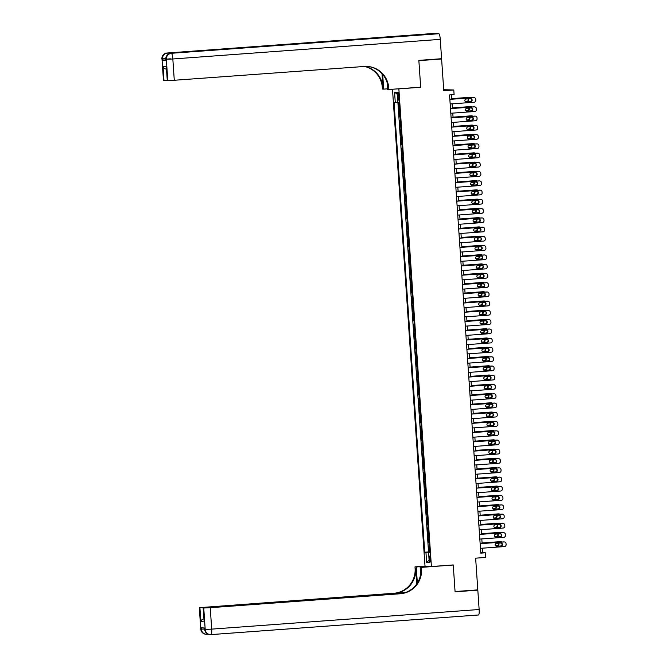 <?xml version="1.0" encoding="UTF-8"?>
<svg xmlns="http://www.w3.org/2000/svg" width="668" height="668" viewBox="0 0 668 668"><rect width="100%" height="100%" fill="white"/><g stroke="black" fill="none" stroke-linecap="round" stroke-linejoin="round"><path stroke-width="1" d="M430.476 559.099A2.973 0.551 -94.2 0 0 429.708 556.093A2.973 0.551 -94.2 0 0 429.365 559.016A2.973 0.551 -94.2 0 0 430.142 562.013A2.973 0.551 -94.2 0 0 430.476 559.099M392.492 89.245L424.998 566.046L431.411 566.539L398.854 88.869L398.228 88.827M443.711 89.737L453.781 89.963L454.098 94.589L449.547 94.923L480.785 553.146L485.335 552.812L482.73 552.611L482.43 548.186M431.411 566.539L453.246 564.936L455.058 591.547L477.804 589.877L475.641 558.172L485.644 557.438L485.335 552.812M439.744 58.842L441.606 58.984L443.769 90.698L453.781 89.963M420.063 87.224L420.681 87.274L418.869 60.654L441.606 58.984M398.495 102.663L398.838 107.64L399.456 107.598M399.714 111.389L399.088 111.339L399.472 116.9L400.082 116.85M400.341 120.649L399.723 120.599L400.099 126.152L400.716 126.11M400.975 129.901L400.349 129.859L400.733 135.412L401.351 135.362M401.61 139.161L400.984 139.111L401.359 144.664L401.977 144.622M402.236 148.421L401.618 148.371L401.994 153.924L402.612 153.882M402.871 157.673L402.245 157.631L402.62 163.184L403.238 163.134M403.497 166.933L402.879 166.883L403.255 172.436L403.873 172.394M404.132 176.185L403.505 176.143L403.889 181.696L404.507 181.654M404.758 185.445L404.14 185.395L404.516 190.956L405.134 190.906M405.392 194.705L404.766 194.655L405.15 200.208L405.768 200.166M406.027 203.957L405.401 203.915L405.777 209.468L406.394 209.418M406.653 213.217L406.035 213.167L406.411 218.72L407.029 218.678M407.288 222.477L406.662 222.427L407.046 227.98L407.655 227.938M407.914 231.729L407.296 231.687L407.672 237.24L408.29 237.19M408.549 240.989L407.923 240.939L408.307 246.492L408.925 246.45M409.183 250.241L408.557 250.199L408.933 255.752L409.551 255.71M409.81 259.501L409.183 259.451L409.567 265.012L410.185 264.962M410.444 268.761L409.818 268.711L410.194 274.264L410.812 274.222M411.07 278.013L410.453 277.971L410.828 283.524L411.446 283.474M411.705 287.273L411.079 287.223L411.463 292.776L412.072 292.734M412.331 296.534L411.713 296.483L412.089 302.036L412.707 301.994M412.966 305.785L412.34 305.744L412.724 311.296L413.342 311.246M413.601 315.046L412.974 314.995L413.35 320.548L413.968 320.506M414.227 324.297L413.609 324.256L413.985 329.808L414.603 329.767M414.861 333.557L414.235 333.507L414.611 339.068L415.229 339.018M415.488 342.818L414.87 342.767L415.245 348.32L415.863 348.279M416.122 352.069L415.496 352.028L415.88 357.58L416.498 357.53M416.748 361.33L416.131 361.279L416.506 366.832L417.124 366.79M417.383 370.59L416.757 370.54L417.141 376.092L417.759 376.051M418.018 379.841L417.391 379.8L417.767 385.352L418.385 385.302M418.644 389.102L418.026 389.052L418.402 394.604L419.02 394.563M419.279 398.353L418.652 398.312L419.036 403.864L419.646 403.823M419.905 407.614L419.287 407.563L419.663 413.125L420.281 413.075M420.539 416.874L419.913 416.824L420.297 422.376L420.915 422.335M421.174 426.126L420.548 426.084L420.923 431.637L421.541 431.586M421.8 435.386L421.174 435.336L421.558 440.888L422.176 440.847M422.435 444.646L421.809 444.596L422.184 450.149L422.802 450.107M423.061 453.898L422.443 453.856L422.819 459.409L423.437 459.359M423.696 463.158L423.069 463.108L423.454 468.66L424.063 468.619M424.322 472.41L423.704 472.368L424.08 477.921L424.698 477.879M424.957 481.67L424.33 481.62L424.714 487.181L425.332 487.131M425.591 490.93L424.965 490.88L425.341 496.433L425.959 496.391M426.217 500.182L425.599 500.14L425.975 505.693L426.593 505.643M426.852 509.442L426.226 509.392L426.601 514.945L427.219 514.903M427.478 518.702L426.86 518.652L427.236 524.205L427.854 524.163M428.113 527.954L427.487 527.912L427.871 533.465L428.48 533.415M428.739 537.214L428.121 537.164L428.497 542.717L429.115 542.675M397.761 95.14L397.903 97.177A2.881 0.534 -94.2 0 0 398.646 100.091A2.881 0.534 -94.2 0 0 398.971 97.261L398.838 95.223A2.881 0.534 -94.2 0 0 398.086 92.318A2.881 0.534 -94.2 0 0 397.761 95.14L398.821 95.065M429.775 552.378L428.58 552.503L429.791 552.595L399.122 102.705L397.911 102.613L428.547 551.935L429.749 551.935M428.58 552.503L429.274 562.69L426.635 562.489L425.942 552.302L424.731 552.211L394.062 102.321L395.272 102.413L394.579 92.234L397.209 92.434L397.911 102.613M399.464 107.69L398.838 107.64M429.374 546.474L428.747 546.424L429.132 551.977M429.123 542.767L428.497 542.717M428.489 533.507L427.871 533.465M427.862 524.255L427.236 524.205M427.228 514.995L426.601 514.945M426.601 505.743L425.975 505.693M425.967 496.483L425.341 496.433M425.332 487.222L424.714 487.181M424.706 477.971L424.08 477.921M424.071 468.711L423.454 468.66M423.445 459.45L422.819 459.409M422.811 450.199L422.184 450.149M422.176 440.938L421.558 440.888M421.55 431.687L420.923 431.637M420.915 422.426L420.297 422.376M420.289 413.166L419.663 413.125M419.654 403.915L419.036 403.864M419.028 394.654L418.402 394.604M418.393 385.394L417.767 385.352M417.759 376.142L417.141 376.092M417.133 366.882L416.506 366.832M416.498 357.63L415.88 357.58M415.872 348.37L415.245 348.32M415.237 339.11L414.611 339.068M414.611 329.858L413.985 329.808M413.976 320.598L413.35 320.548M413.342 311.338L412.724 311.296M412.715 302.086L412.089 302.036M412.081 292.826L411.463 292.776M411.455 283.574L410.828 283.524M410.82 274.314L410.194 274.264M410.185 265.054L409.567 265.012M409.559 255.802L408.933 255.752M408.925 246.542L408.307 246.492M408.298 237.282L407.672 237.24M407.664 228.03L407.046 227.98M407.037 218.77L406.411 218.72M406.403 209.518L405.777 209.468M405.768 200.258L405.15 200.208M405.142 190.998L404.516 190.956M404.507 181.746L403.889 181.696M403.881 172.486L403.255 172.436M403.247 163.226L402.62 163.184M402.62 153.974L401.994 153.924M401.986 144.714L401.359 144.664M401.351 135.454L400.733 135.412M400.725 126.202L400.099 126.152M400.09 116.942L399.472 116.9M420.681 87.274L398.854 88.869M482.112 543.493L481.795 538.926M481.478 534.233L481.169 529.674M480.843 524.981L480.534 520.414M480.217 515.721L479.908 511.154M479.582 506.461L479.273 501.902M478.956 497.209L478.639 492.642M478.321 487.949L478.012 483.381M477.695 478.689L477.378 474.13M477.061 469.437L476.752 464.87M476.426 460.177L476.117 455.618M475.8 450.925L475.491 446.358M475.165 441.665L474.856 437.097M474.539 432.405L474.222 427.846M473.904 423.153L473.595 418.585M473.278 413.893L472.961 409.325M472.643 404.633L472.334 400.074M472.009 395.381L471.7 390.813M471.383 386.121L471.074 381.562M470.748 376.869L470.439 372.301M470.122 367.609L469.804 363.041M469.487 358.349L469.178 353.789M468.852 349.097L468.544 344.529M468.226 339.837L467.917 335.269M467.592 330.576L467.283 326.017M466.965 321.325L466.648 316.757M466.331 312.065L466.022 307.505M465.705 302.813L465.387 298.245M465.07 293.553L464.761 288.985M464.435 284.292L464.126 279.733M463.809 275.041L463.5 270.473M463.175 265.781L462.866 261.213M462.548 256.52L462.231 251.961M461.914 247.269L461.605 242.701M461.287 238.008L460.97 233.449M460.653 228.757L460.344 224.189M460.018 219.496L459.709 214.929M459.392 210.236L459.083 205.677M458.757 200.984L458.448 196.417M458.131 191.724L457.814 187.157M457.496 182.464L457.188 177.905M456.862 173.212L456.553 168.645M456.236 163.952L455.927 159.393M455.601 154.7L455.292 150.133M454.975 145.44L454.657 140.873M454.34 136.18L454.031 131.621M453.714 126.928L453.397 122.361M453.079 117.668L452.77 113.101M452.445 108.408L452.136 103.849M451.818 99.156L451.518 94.781M480.76 552.762L482.73 552.611M397.886 102.287L395.272 102.413M428.547 551.935L424.731 552.211M425.942 552.302L429.758 552.119M397.343 94.338L394.579 92.234M426.635 562.489L429.098 560.126M449.848 99.365L473.804 97.603A1.854 1.82 94.4 0 1 475.75 99.323L475.808 100.25A1.854 1.82 94.4 0 1 474.113 102.237L450.165 103.991M474.071 97.603L473.637 97.57A1.854 1.82 -85.6 0 0 473.37 97.57L449.848 99.298M470.581 98.68A1.486 1.461 -85.6 0 1 472.142 100.167A1.486 1.461 -85.6 0 1 470.781 101.645L466.423 101.962A1.486 1.461 -85.6 0 1 464.861 100.476A1.486 1.461 -85.6 0 1 466.214 98.998L470.581 98.68A1.486 1.461 -85.6 0 1 470.355 101.611L465.988 101.928M451.785 98.705L469.896 97.311A1.854 1.82 -85.6 0 1 470.163 97.311L470.598 97.344A1.854 1.82 94.4 0 0 470.33 97.344M451.785 98.639L469.896 97.311M465.22 101.469L466.882 101.344A1.486 1.461 94.4 0 0 467.876 98.881M465.279 101.528L467.316 101.377A1.486 1.461 94.4 0 0 468.251 98.847M471.558 97.703A1.854 1.82 94.4 0 0 470.598 97.344M165.873 60.279L162.524 60.396L165.99 60.663L165.798 59.252L165.99 60.663M418.853 60.379L420.673 87.182L388.834 89.512L388.734 87.942A23.205 22.796 94.4 0 0 364.411 66.466L167.793 80.736L166.332 59.302L165.898 59.277A5.569 5.469 94.4 0 1 170.975 53.315L438.851 33.734A5.569 1.035 85.8 0 1 440.27 39.362L441.59 58.709L418.853 60.379M382.68 74.415A10.446 1.937 -94.2 0 0 382.689 74.632L383.683 89.12L382.422 89.028L382.313 87.45A23.205 22.796 94.4 0 0 364.528 66.458M388.834 89.512L387.582 89.42L387.114 82.54M381.996 73.647L382.939 87.5A23.205 22.796 94.4 0 0 364.837 66.441M166.841 69.205C164.704 68.954 163.435 68.069 163.025 66.558L166.332 66.808L167.284 80.694L167.793 80.736M167.284 80.694L166.332 66.808M434.459 33.408A5.569 1.035 85.8 0 1 434.492 33.4A5.569 1.035 85.8 0 1 434.517 33.4L438.851 33.734M383.783 37.709A5.569 1.035 85.8 0 1 383.808 37.7A5.569 1.035 85.8 0 1 383.841 37.7L380.368 37.441A5.569 1.035 85.8 0 1 380.81 37.917M387.54 88.836L383.683 89.12M167.159 80.335L163.969 80.444L163.025 66.558M162.524 60.396L161.998 58.976L163.46 80.402L163.969 80.444M163.46 80.402L161.998 58.976A5.569 5.469 94.4 0 1 167.075 53.023L380.368 37.441M388.734 87.942L388.108 87.892A23.205 22.796 94.4 0 0 367.442 66.449M204.575 628.02L204.767 629.415A5.569 5.469 94.4 0 0 209.802 634.567L210.236 634.6A5.569 5.569 0 0 0 211.063 634.6A5.569 1.035 -94.2 0 0 211.063 634.6A5.569 5.469 -85.6 0 1 205.201 629.448L203.74 608.014L210.236 607.696L211.698 629.122L205.201 629.448L204.675 628.029L201.202 627.761L201.302 629.147L200.767 629.097L199.306 607.663L200.868 629.114A5.569 5.469 94.4 0 0 205.903 634.266A5.569 5.569 0 0 1 200.767 629.097M479.14 609.508A5.569 1.035 85.8 0 1 478.505 614.977L211.063 634.6A5.569 1.035 -94.2 0 0 211.698 629.122L479.14 609.508L477.82 590.153L455.083 591.823L453.255 565.028L452.628 564.978M426.877 566.188L416.256 566.973L417.241 581.461A10.446 1.937 -94.2 0 0 417.366 582.989M416.256 566.973L414.995 566.873L415.104 568.451A23.205 22.796 -85.6 0 1 393.945 593.259L199.306 607.663M416.782 583.89L415.73 568.493A23.205 22.796 -85.6 0 1 394.563 593.309L405.493 592.508M453.255 565.028L421.416 567.366L421.525 568.936A23.205 22.796 -85.6 0 1 400.357 593.743L210.236 607.696M421.416 567.366L420.155 567.266L420.64 574.33M403.322 593.142L203.13 607.955L204.174 621.866L200.859 621.607L199.916 607.721L199.406 607.688M199.916 607.721L206.429 607.588M404.29 592.883L206.412 607.404M478.505 614.977A5.569 1.035 85.8 0 1 478.48 614.977L211.096 634.592M477.82 590.153L475.958 590.011M430.776 566.489L420.155 567.266M425.625 566.097L414.995 566.873M203.13 607.955L204.174 621.866M203.74 608.014L203.231 607.98M421.525 568.936L420.898 568.885A23.205 22.796 -85.6 0 1 399.731 593.702L400.357 593.743M200.859 621.607C201.068 620.163 202.22 619.194 204.299 618.702M450.482 108.617L474.43 106.863A1.854 1.82 94.4 0 1 476.376 108.583L476.443 109.51A1.854 1.82 94.4 0 1 474.748 111.489L450.791 113.251M474.697 106.863L474.263 106.83A1.854 1.82 -85.6 0 0 473.996 106.83L450.474 108.558M471.216 107.94A1.486 1.461 -85.6 0 1 472.777 109.418A1.486 1.461 -85.6 0 1 471.416 110.896L467.049 111.222A1.486 1.461 -85.6 0 1 465.487 109.736A1.486 1.461 -85.6 0 1 466.849 108.258L471.216 107.94M471.207 107.94A1.486 1.461 -85.6 0 1 470.982 110.863L467.049 111.222M451.109 117.877L475.065 116.123A1.854 1.82 94.4 0 1 477.01 117.835L477.069 118.762A1.854 1.82 94.4 0 1 475.382 120.749L451.426 122.503M475.332 116.123L474.898 116.09A1.854 1.82 -85.6 0 0 474.631 116.09L451.109 117.81M471.842 117.192A1.486 1.461 -85.6 0 1 473.403 118.679A1.486 1.461 -85.6 0 1 472.051 120.156L467.683 120.474A1.486 1.461 -85.6 0 1 466.122 118.996A1.486 1.461 -85.6 0 1 467.483 117.518L471.842 117.192A1.486 1.461 -85.6 0 1 471.616 120.123L467.683 120.474M451.743 127.137L475.691 125.375A1.854 1.82 94.4 0 1 477.637 127.095L477.704 128.022A1.854 1.82 94.4 0 1 476.008 130.009L452.061 131.763M475.958 125.375L475.532 125.342A1.854 1.82 -85.6 0 0 475.265 125.342L451.735 127.07M472.476 126.452A1.486 1.461 -85.6 0 1 474.038 127.93A1.486 1.461 -85.6 0 1 472.677 129.417L468.31 129.734A1.486 1.461 -85.6 0 1 466.748 128.248A1.486 1.461 -85.6 0 1 468.109 126.77L472.476 126.452A1.486 1.461 -85.6 0 1 472.243 129.383L468.31 129.734M452.37 136.389L476.326 134.635A1.854 1.82 94.4 0 1 478.271 136.356L478.338 137.274A1.854 1.82 94.4 0 1 476.643 139.261L452.687 141.023M476.593 134.635L476.159 134.602A1.854 1.82 -85.6 0 0 475.892 134.602L452.37 136.33M473.111 135.704A1.486 1.461 -85.6 0 1 474.664 137.191A1.486 1.461 -85.6 0 1 473.311 138.668L468.944 138.994A1.486 1.461 -85.6 0 1 467.383 137.508A1.486 1.461 -85.6 0 1 468.744 136.03L473.111 135.704A1.486 1.461 -85.6 0 1 472.877 138.635L468.944 138.994M452.42 107.957L470.531 106.563A1.854 1.82 -85.6 0 1 470.798 106.563L471.232 106.596A1.854 1.82 94.4 0 0 470.965 106.596M452.411 107.899L470.531 106.563M465.855 110.721L467.516 110.604A1.486 1.461 94.4 0 0 468.51 108.132M465.913 110.788L467.951 110.637A1.486 1.461 94.4 0 0 468.886 108.107M472.184 106.963A1.854 1.82 94.4 0 0 471.232 106.596M453.046 117.217L471.165 115.823A1.854 1.82 -85.6 0 1 471.433 115.823L471.858 115.856A1.854 1.82 94.4 0 0 471.591 115.856M453.046 117.151L471.165 115.823M466.489 119.981L468.143 119.856A1.486 1.461 94.4 0 0 469.136 117.393M466.54 120.04L468.577 119.889A1.486 1.461 94.4 0 0 469.52 117.368M472.819 116.224A1.854 1.82 94.4 0 0 471.858 115.856M453.681 126.477L471.792 125.083A1.854 1.82 -85.6 0 1 472.059 125.083L472.493 125.116A1.854 1.82 94.4 0 0 472.226 125.116M453.672 126.411L471.792 125.083M467.116 129.241L468.777 129.116A1.486 1.461 94.4 0 0 469.771 126.653M467.174 129.3L469.212 129.149A1.486 1.461 94.4 0 0 470.147 126.619M473.445 125.475A1.854 1.82 94.4 0 0 472.493 125.116M454.307 135.729L472.426 134.335A1.854 1.82 -85.6 0 1 472.693 134.335L473.128 134.368A1.854 1.82 94.4 0 0 472.86 134.368M454.307 135.662L472.426 134.335M467.75 138.493L469.404 138.376A1.486 1.461 94.4 0 0 470.397 135.905M467.8 138.552L469.838 138.41A1.486 1.461 94.4 0 0 470.781 135.88M474.08 134.736A1.854 1.82 94.4 0 0 473.128 134.368M453.004 145.649L476.96 143.887A1.854 1.82 94.4 0 1 478.906 145.607L478.964 146.534A1.854 1.82 94.4 0 1 477.269 148.521L453.321 150.275M477.228 143.896L476.793 143.862A1.854 1.82 -85.6 0 0 476.526 143.862L452.996 145.582M473.737 144.964A1.486 1.461 -85.6 0 1 475.299 146.451A1.486 1.461 -85.6 0 1 473.938 147.929L469.571 148.246A1.486 1.461 -85.6 0 1 468.017 146.768A1.486 1.461 -85.6 0 1 469.37 145.282L473.737 144.964A1.486 1.461 -85.6 0 1 473.503 147.895L469.571 148.246M454.941 144.989L473.053 143.595A1.854 1.82 -85.6 0 1 473.32 143.595L473.754 143.628A1.854 1.82 94.4 0 0 473.487 143.628M454.941 144.923L473.053 143.595M468.377 147.753L470.038 147.628A1.486 1.461 94.4 0 0 471.032 145.165M468.435 147.812L470.472 147.661A1.486 1.461 94.4 0 0 471.408 145.131M474.706 143.987A1.854 1.82 94.4 0 0 473.754 143.628M453.639 154.909L477.587 153.147A1.854 1.82 94.4 0 1 479.532 154.867L479.599 155.794A1.854 1.82 94.4 0 1 477.904 157.773L453.948 159.535M477.854 153.147L477.42 153.114A1.854 1.82 -85.6 0 0 477.152 153.114L453.63 154.842M474.372 154.224A1.486 1.461 -85.6 0 1 475.933 155.702A1.486 1.461 -85.6 0 1 474.572 157.18L470.205 157.506A1.486 1.461 -85.6 0 1 468.644 156.02A1.486 1.461 -85.6 0 1 470.005 154.542L474.372 154.224A1.486 1.461 -85.6 0 1 474.138 157.147L470.205 157.506M455.576 154.241L473.687 152.855A1.854 1.82 -85.6 0 1 473.954 152.855L474.389 152.888A1.854 1.82 94.4 0 0 474.121 152.88M455.568 154.183L473.687 152.855M469.011 157.005L470.673 156.888A1.486 1.461 94.4 0 0 471.666 154.417M469.07 157.072L471.107 156.922A1.486 1.461 94.4 0 0 472.042 154.392M475.34 153.248A1.854 1.82 94.4 0 0 474.389 152.888M454.265 164.161L478.221 162.407A1.854 1.82 94.4 0 1 480.167 164.119L480.225 165.046A1.854 1.82 94.4 0 1 478.538 167.033L454.582 168.795M478.488 162.407L478.054 162.374A1.854 1.82 -85.6 0 0 477.787 162.374L454.265 164.094M474.998 163.476A1.486 1.461 -85.6 0 1 476.56 164.963A1.486 1.461 -85.6 0 1 475.207 166.441L470.84 166.758A1.486 1.461 -85.6 0 1 469.278 165.28A1.486 1.461 -85.6 0 1 470.631 163.802L474.998 163.476A1.486 1.461 -85.6 0 1 474.773 166.407L470.406 166.724M456.202 163.501L474.313 162.107A1.854 1.82 -85.6 0 1 474.581 162.107L475.015 162.14A1.854 1.82 94.4 0 0 474.748 162.14M456.202 163.435L474.313 162.107M469.646 166.265L471.299 166.14A1.486 1.461 94.4 0 0 472.293 163.677M469.696 166.324L471.733 166.173A1.486 1.461 94.4 0 0 472.668 163.652M475.975 162.508A1.854 1.82 94.4 0 0 475.015 162.14M454.9 173.421L478.847 171.659A1.854 1.82 94.4 0 1 480.793 173.379L480.86 174.306A1.854 1.82 94.4 0 1 479.165 176.294L455.209 178.047M479.115 171.659L478.68 171.626A1.854 1.82 -85.6 0 0 478.413 171.626L454.891 173.354M475.633 172.736A1.486 1.461 -85.6 0 1 477.194 174.223A1.486 1.461 -85.6 0 1 475.833 175.701L471.466 176.018A1.486 1.461 -85.6 0 1 469.905 174.532A1.486 1.461 -85.6 0 1 471.266 173.054L475.633 172.736A1.486 1.461 -85.6 0 1 475.399 175.667L471.466 176.018M456.837 172.761L474.948 171.367A1.854 1.82 -85.6 0 1 475.215 171.367L475.649 171.4A1.854 1.82 94.4 0 0 475.382 171.4M456.829 172.695L474.948 171.367M470.272 175.525L471.934 175.4A1.486 1.461 94.4 0 0 472.927 172.937M470.33 175.584L472.368 175.433A1.486 1.461 94.4 0 0 473.303 172.903M476.601 171.759A1.854 1.82 94.4 0 0 475.649 171.4M455.526 182.673L479.482 180.919A1.854 1.82 94.4 0 1 481.428 182.64L481.486 183.566A1.854 1.82 94.4 0 1 479.799 185.545L455.843 187.307M479.749 180.919L479.315 180.886A1.854 1.82 -85.6 0 0 479.048 180.886L455.526 182.614M476.267 181.997A1.486 1.461 -85.6 0 1 477.82 183.475A1.486 1.461 -85.6 0 1 476.468 184.952L472.101 185.278A1.486 1.461 -85.6 0 1 470.539 183.792A1.486 1.461 -85.6 0 1 471.9 182.314L476.267 181.997M476.259 181.997A1.486 1.461 -85.6 0 1 476.034 184.919L471.666 185.245M457.463 182.013L475.583 180.619A1.854 1.82 -85.6 0 1 475.85 180.619L476.284 180.652A1.854 1.82 94.4 0 0 476.017 180.652M457.463 181.955L475.583 180.619M470.907 184.777L472.56 184.66A1.486 1.461 94.4 0 0 473.554 182.189M470.957 184.844L472.994 184.694A1.486 1.461 94.4 0 0 473.938 182.164M477.236 181.02A1.854 1.82 94.4 0 0 476.284 180.652M456.16 191.933L480.108 190.18A1.854 1.82 94.4 0 1 482.054 191.891L482.121 192.818A1.854 1.82 94.4 0 1 480.426 194.805L456.478 196.559M480.375 190.18L479.95 190.146A1.854 1.82 -85.6 0 0 479.682 190.146L456.152 191.866M476.894 191.248A1.486 1.461 -85.6 0 1 478.455 192.735A1.486 1.461 -85.6 0 1 477.094 194.213L472.727 194.53A1.486 1.461 -85.6 0 1 471.174 193.052A1.486 1.461 -85.6 0 1 472.526 191.574L476.894 191.248A1.486 1.461 -85.6 0 1 476.66 194.179L472.727 194.53M458.098 191.273L476.209 189.879A1.854 1.82 -85.6 0 1 476.476 189.879L476.91 189.912A1.854 1.82 94.4 0 0 476.643 189.912M458.089 191.207L476.209 189.879M471.533 194.037L473.195 193.912A1.486 1.461 94.4 0 0 474.188 191.449M471.591 194.096L473.629 193.945A1.486 1.461 94.4 0 0 474.564 191.424M477.862 190.28A1.854 1.82 94.4 0 0 476.91 189.912M456.787 201.193L480.743 199.431A1.854 1.82 94.4 0 1 482.688 201.151L482.755 202.078A1.854 1.82 94.4 0 1 481.06 204.066L457.104 205.819M481.01 199.431L480.576 199.398A1.854 1.82 -85.6 0 0 480.309 199.398L456.787 201.126M477.528 200.509A1.486 1.461 -85.6 0 1 479.081 201.987A1.486 1.461 -85.6 0 1 477.729 203.473L473.361 203.79A1.486 1.461 -85.6 0 1 471.8 202.304A1.486 1.461 -85.6 0 1 473.161 200.826L477.528 200.509A1.486 1.461 -85.6 0 1 477.294 203.439L473.361 203.79M458.732 200.534L476.843 199.139A1.854 1.82 -85.6 0 1 477.111 199.139L477.545 199.173A1.854 1.82 94.4 0 0 477.278 199.173M458.724 200.467L476.843 199.139M472.167 203.297L473.829 203.172A1.486 1.461 94.4 0 0 474.814 200.709M472.226 203.356L474.255 203.206A1.486 1.461 94.4 0 0 475.199 200.676M478.497 199.532A1.854 1.82 94.4 0 0 477.545 199.173M457.421 210.445L481.377 208.692A1.854 1.82 94.4 0 1 483.323 210.412L483.381 211.33A1.854 1.82 94.4 0 1 481.686 213.317L457.739 215.079M481.645 208.692L481.21 208.658A1.854 1.82 -85.6 0 0 480.943 208.658L457.413 210.387M478.154 209.76A1.486 1.461 -85.6 0 1 479.716 211.247A1.486 1.461 -85.6 0 1 478.355 212.725L473.996 213.05A1.486 1.461 -85.6 0 1 472.435 211.564A1.486 1.461 -85.6 0 1 473.787 210.086L478.154 209.76A1.486 1.461 -85.6 0 1 477.929 212.691L473.996 213.05M459.359 209.785L477.47 208.391A1.854 1.82 -85.6 0 1 477.737 208.391L478.171 208.424A1.854 1.82 94.4 0 0 477.904 208.424M459.359 209.719L477.47 208.391M472.794 212.549L474.455 212.432A1.486 1.461 94.4 0 0 475.449 209.961M472.852 212.608L474.89 212.466A1.486 1.461 94.4 0 0 475.825 209.936M479.131 208.792A1.854 1.82 94.4 0 0 478.171 208.424M458.056 219.705L482.004 217.943A1.854 1.82 94.4 0 1 483.949 219.663L484.016 220.59A1.854 1.82 94.4 0 1 482.321 222.578L458.365 224.331M482.271 217.952L481.837 217.918A1.854 1.82 -85.6 0 0 481.57 217.918L458.048 219.638M478.789 219.02A1.486 1.461 -85.6 0 1 480.35 220.507A1.486 1.461 -85.6 0 1 478.989 221.985L474.622 222.302A1.486 1.461 -85.6 0 1 473.061 220.824A1.486 1.461 -85.6 0 1 474.422 219.338L478.789 219.02A1.486 1.461 -85.6 0 1 478.555 221.951L474.622 222.302M459.993 219.046L478.104 217.651A1.854 1.82 -85.6 0 1 478.371 217.651L478.806 217.684A1.854 1.82 94.4 0 0 478.538 217.684M459.985 218.979L478.104 217.651M473.428 221.809L475.09 221.684A1.486 1.461 94.4 0 0 476.084 219.221M473.487 221.868L475.524 221.718A1.486 1.461 94.4 0 0 476.459 219.196M479.758 218.044A1.854 1.82 94.4 0 0 478.806 217.684M458.682 228.965L482.638 227.204A1.854 1.82 94.4 0 1 484.584 228.924L484.642 229.85A1.854 1.82 94.4 0 1 482.956 231.829L459 233.591M482.906 227.204L482.471 227.17A1.854 1.82 -85.6 0 0 482.204 227.17L458.682 228.899M479.415 228.281A1.486 1.461 -85.6 0 1 480.977 229.759A1.486 1.461 -85.6 0 1 479.624 231.237L475.257 231.562A1.486 1.461 -85.6 0 1 473.695 230.076A1.486 1.461 -85.6 0 1 475.048 228.598L479.415 228.281A1.486 1.461 -85.6 0 1 479.19 231.203L475.257 231.562M460.619 228.297L478.731 226.911A1.854 1.82 -85.6 0 1 478.998 226.911L479.432 226.945A1.854 1.82 94.4 0 0 479.165 226.936M460.619 228.239L478.731 226.911M474.063 231.061L475.716 230.944A1.486 1.461 94.4 0 0 476.71 228.473M474.113 231.128L476.15 230.978A1.486 1.461 94.4 0 0 477.086 228.448M480.392 227.304A1.854 1.82 94.4 0 0 479.432 226.945M459.317 238.217L483.265 236.464A1.854 1.82 94.4 0 1 485.21 238.175L485.277 239.102A1.854 1.82 94.4 0 1 483.582 241.09L459.634 242.851M483.532 236.464L483.098 236.43A1.854 1.82 -85.6 0 0 482.83 236.43L459.308 238.15M480.05 237.532A1.486 1.461 -85.6 0 1 481.611 239.019A1.486 1.461 -85.6 0 1 480.25 240.497L475.883 240.814A1.486 1.461 -85.6 0 1 474.322 239.336A1.486 1.461 -85.6 0 1 475.683 237.858L480.05 237.532A1.486 1.461 -85.6 0 1 479.816 240.463L475.883 240.814M461.254 237.557L479.365 236.163A1.854 1.82 -85.6 0 1 479.632 236.163L480.067 236.196A1.854 1.82 94.4 0 0 479.799 236.196M461.246 237.491L479.365 236.163M474.689 240.321L476.351 240.196A1.486 1.461 94.4 0 0 477.344 237.733M474.748 240.38L476.785 240.229A1.486 1.461 94.4 0 0 477.72 237.708M481.018 236.564A1.854 1.82 94.4 0 0 480.067 236.196M459.943 247.477L483.899 245.715A1.854 1.82 94.4 0 1 485.845 247.436L485.912 248.362A1.854 1.82 94.4 0 1 484.216 250.35L460.26 252.103M484.166 245.715L483.732 245.682A1.854 1.82 -85.6 0 0 483.465 245.682L459.943 247.41M480.684 246.793A1.486 1.461 -85.6 0 1 482.238 248.279A1.486 1.461 -85.6 0 1 480.885 249.757L476.518 250.074A1.486 1.461 -85.6 0 1 474.956 248.588A1.486 1.461 -85.6 0 1 476.317 247.11L480.684 246.793A1.486 1.461 -85.6 0 1 480.451 249.723L476.518 250.074M461.88 246.818L480 245.423A1.854 1.82 -85.6 0 1 480.267 245.423L480.701 245.457A1.854 1.82 94.4 0 0 480.434 245.457M461.88 246.751L480 245.423M475.324 249.581L476.977 249.456A1.486 1.461 94.4 0 0 477.971 246.993M475.374 249.64L477.411 249.49A1.486 1.461 94.4 0 0 478.355 246.96M481.653 245.816A1.854 1.82 94.4 0 0 480.701 245.457M460.578 256.729L484.534 254.976A1.854 1.82 94.4 0 1 486.479 256.696L486.538 257.623A1.854 1.82 94.4 0 1 484.843 259.601L460.895 261.363M484.801 254.976L484.367 254.942A1.854 1.82 -85.6 0 0 484.1 254.942L460.569 256.671M481.311 256.053A1.486 1.461 -85.6 0 1 482.872 257.531A1.486 1.461 -85.6 0 1 481.511 259.009L477.144 259.334A1.486 1.461 -85.6 0 1 475.591 257.848A1.486 1.461 -85.6 0 1 476.944 256.37L481.311 256.053A1.486 1.461 -85.6 0 1 481.077 258.975L476.718 259.301M462.515 256.069L480.626 254.675A1.854 1.82 -85.6 0 1 480.893 254.675L481.327 254.708A1.854 1.82 94.4 0 0 481.06 254.708M462.506 256.011L480.626 254.675M475.95 258.833L477.612 258.716A1.486 1.461 94.4 0 0 478.605 256.245M476.008 258.9L478.046 258.75A1.486 1.461 94.4 0 0 478.981 256.22M482.279 255.076A1.854 1.82 94.4 0 0 481.327 254.708M461.204 265.989L485.16 264.236A1.854 1.82 94.4 0 1 487.106 265.947L487.172 266.874A1.854 1.82 94.4 0 1 485.477 268.862L461.521 270.615M485.427 264.236L484.993 264.202A1.854 1.82 -85.6 0 0 484.726 264.202L461.204 265.922M481.945 265.305A1.486 1.461 -85.6 0 1 483.507 266.791A1.486 1.461 -85.6 0 1 482.146 268.269L477.779 268.586A1.486 1.461 -85.6 0 1 476.217 267.108A1.486 1.461 -85.6 0 1 477.578 265.63L481.945 265.305M481.937 265.305A1.486 1.461 -85.6 0 1 481.711 268.235L477.779 268.586M463.149 265.33L481.261 263.935A1.854 1.82 -85.6 0 1 481.528 263.935L481.962 263.969A1.854 1.82 94.4 0 0 481.695 263.969M463.141 265.263L481.261 263.935M476.585 268.093L478.246 267.968A1.486 1.461 94.4 0 0 479.24 265.505M476.643 268.152L478.68 268.002A1.486 1.461 94.4 0 0 479.616 265.48M482.914 264.336A1.854 1.82 94.4 0 0 481.962 263.969M461.839 275.249L485.795 273.488A1.854 1.82 94.4 0 1 487.74 275.208L487.799 276.135A1.854 1.82 94.4 0 1 486.104 278.122L462.156 279.875M486.062 273.488L485.628 273.454A1.854 1.82 -85.6 0 0 485.36 273.454L461.839 275.183M482.572 274.565A1.486 1.461 -85.6 0 1 484.133 276.043A1.486 1.461 -85.6 0 1 482.772 277.529L478.413 277.846A1.486 1.461 -85.6 0 1 476.852 276.36A1.486 1.461 -85.6 0 1 478.204 274.882L482.572 274.565A1.486 1.461 -85.6 0 1 482.346 277.496L478.413 277.846M463.776 274.59L481.887 273.195A1.854 1.82 -85.6 0 1 482.154 273.195L482.588 273.229A1.854 1.82 94.4 0 0 482.321 273.229M463.776 274.523L481.887 273.195M477.211 277.354L478.873 277.228A1.486 1.461 94.4 0 0 479.866 274.765M477.269 277.412L479.307 277.262A1.486 1.461 94.4 0 0 480.242 274.732M483.548 273.588A1.854 1.82 94.4 0 0 482.588 273.229M462.473 284.501L486.421 282.748A1.854 1.82 94.4 0 1 488.366 284.468L488.433 285.386A1.854 1.82 94.4 0 1 486.738 287.374L462.782 289.135M486.688 282.748L486.254 282.714A1.854 1.82 -85.6 0 0 485.987 282.714L462.465 284.443M483.206 283.816A1.486 1.461 -85.6 0 1 484.768 285.303A1.486 1.461 -85.6 0 1 483.407 286.781L479.04 287.106A1.486 1.461 -85.6 0 1 477.478 285.62A1.486 1.461 -85.6 0 1 478.839 284.142L483.206 283.816A1.486 1.461 -85.6 0 1 482.972 286.747L479.04 287.106M464.41 283.842L482.521 282.447A1.854 1.82 -85.6 0 1 482.789 282.447L483.223 282.481A1.854 1.82 94.4 0 0 482.956 282.481M464.402 283.775L482.521 282.447M477.845 286.605L479.507 286.488A1.486 1.461 94.4 0 0 480.501 284.017M477.904 286.664L479.941 286.522A1.486 1.461 94.4 0 0 480.876 283.992M484.175 282.848A1.854 1.82 94.4 0 0 483.223 282.481M463.099 293.761L487.055 292.008A1.854 1.82 94.4 0 1 489.001 293.72L489.06 294.646A1.854 1.82 94.4 0 1 487.373 296.634L463.417 298.387M487.323 292.008L486.889 291.974A1.854 1.82 -85.6 0 0 486.621 291.974L463.099 293.695M483.832 293.077A1.486 1.461 -85.6 0 1 485.394 294.563A1.486 1.461 -85.6 0 1 484.041 296.041L479.674 296.358A1.486 1.461 -85.6 0 1 478.113 294.88A1.486 1.461 -85.6 0 1 479.474 293.394L483.832 293.077A1.486 1.461 -85.6 0 1 483.607 296.007L479.674 296.358M465.037 293.102L483.156 291.707A1.854 1.82 -85.6 0 1 483.423 291.707L483.849 291.741A1.854 1.82 94.4 0 0 483.582 291.741M465.037 293.035L483.156 291.707M478.48 295.866L480.133 295.74A1.486 1.461 94.4 0 0 481.127 293.277M478.53 295.924L480.568 295.774A1.486 1.461 94.4 0 0 481.511 293.252M484.809 292.1A1.854 1.82 94.4 0 0 483.849 291.741M463.734 303.021L487.682 301.26A1.854 1.82 94.4 0 1 489.627 302.98L489.694 303.907A1.854 1.82 94.4 0 1 487.999 305.886L464.051 307.647M487.949 301.26L487.523 301.226A1.854 1.82 -85.6 0 0 487.256 301.226L463.726 302.955M484.467 302.337A1.486 1.461 -85.6 0 1 486.028 303.815A1.486 1.461 -85.6 0 1 484.667 305.293L480.3 305.618A1.486 1.461 -85.6 0 1 478.739 304.132A1.486 1.461 -85.6 0 1 480.1 302.654L484.467 302.337A1.486 1.461 -85.6 0 1 484.233 305.259L480.3 305.618M465.671 302.353L483.782 300.967A1.854 1.82 -85.6 0 1 484.05 300.967L484.484 301.001A1.854 1.82 94.4 0 0 484.216 301.001M465.663 302.295L483.782 300.967M479.106 305.117L480.768 305A1.486 1.461 94.4 0 0 481.762 302.529M479.165 305.184L481.202 305.034A1.486 1.461 94.4 0 0 482.137 302.504M485.436 301.36A1.854 1.82 94.4 0 0 484.484 301.001M464.36 312.273L488.316 310.52A1.854 1.82 94.4 0 1 490.262 312.232L490.329 313.158A1.854 1.82 94.4 0 1 488.634 315.146L464.677 316.908M488.584 310.52L488.149 310.486A1.854 1.82 -85.6 0 0 487.882 310.486L464.36 312.206M485.102 311.589A1.486 1.461 -85.6 0 1 486.655 313.075A1.486 1.461 -85.6 0 1 485.302 314.553L480.935 314.87A1.486 1.461 -85.6 0 1 479.373 313.392A1.486 1.461 -85.6 0 1 480.735 311.914L485.102 311.589A1.486 1.461 -85.6 0 1 484.868 314.519L480.935 314.87M466.297 311.614L484.417 310.219A1.854 1.82 -85.6 0 1 484.684 310.219L485.118 310.253A1.854 1.82 94.4 0 0 484.851 310.253M466.297 311.547L484.417 310.219M479.741 314.377L481.394 314.252A1.486 1.461 94.4 0 0 482.388 311.789M479.791 314.436L481.828 314.286A1.486 1.461 94.4 0 0 482.772 311.764M486.07 310.62A1.854 1.82 94.4 0 0 485.118 310.253M464.995 321.533L488.951 319.772A1.854 1.82 94.4 0 1 490.896 321.492L490.955 322.419A1.854 1.82 94.4 0 1 489.26 324.406L465.312 326.159M489.218 319.772L488.784 319.738A1.854 1.82 -85.6 0 0 488.517 319.738L464.986 321.467M485.728 320.849A1.486 1.461 -85.6 0 1 487.289 322.335A1.486 1.461 -85.6 0 1 485.928 323.813L481.561 324.13A1.486 1.461 -85.6 0 1 480.008 322.644A1.486 1.461 -85.6 0 1 481.361 321.166L485.728 320.849A1.486 1.461 -85.6 0 1 485.494 323.78L481.561 324.13M466.932 320.874L485.043 319.479A1.854 1.82 -85.6 0 1 485.31 319.479L485.745 319.513A1.854 1.82 94.4 0 0 485.477 319.513M466.932 320.807L485.043 319.479M480.367 323.638L482.029 323.512A1.486 1.461 94.4 0 0 483.022 321.049M480.426 323.696L482.463 323.546A1.486 1.461 94.4 0 0 483.398 321.016M486.696 319.872A1.854 1.82 94.4 0 0 485.745 319.513M465.629 330.785L489.577 329.032A1.854 1.82 94.4 0 1 491.523 330.752L491.59 331.679A1.854 1.82 94.4 0 1 489.894 333.658L465.938 335.419M489.844 329.032L489.41 328.998A1.854 1.82 -85.6 0 0 489.143 328.998L465.621 330.727M486.362 330.109A1.486 1.461 -85.6 0 1 487.924 331.587A1.486 1.461 -85.6 0 1 486.563 333.065L482.196 333.39A1.486 1.461 -85.6 0 1 480.634 331.904A1.486 1.461 -85.6 0 1 481.995 330.426L486.362 330.109A1.486 1.461 -85.6 0 1 486.129 333.031L482.196 333.39M467.567 330.126L485.678 328.731A1.854 1.82 -85.6 0 1 485.945 328.731L486.379 328.765A1.854 1.82 94.4 0 0 486.112 328.765M467.558 330.067L485.678 328.731M481.002 332.889L482.663 332.773A1.486 1.461 94.4 0 0 483.657 330.301M481.06 332.956L483.098 332.806A1.486 1.461 94.4 0 0 484.033 330.276M487.331 329.132A1.854 1.82 94.4 0 0 486.379 328.765M466.256 340.045L490.212 338.292A1.854 1.82 94.4 0 1 492.157 340.004L492.216 340.93A1.854 1.82 94.4 0 1 490.529 342.918L466.573 344.671M490.479 338.292L490.045 338.259A1.854 1.82 -85.6 0 0 489.778 338.259L466.256 339.979M486.989 339.361A1.486 1.461 -85.6 0 1 488.55 340.847A1.486 1.461 -85.6 0 1 487.197 342.325L482.83 342.642A1.486 1.461 -85.6 0 1 481.269 341.164A1.486 1.461 -85.6 0 1 482.622 339.686L486.989 339.361A1.486 1.461 -85.6 0 1 486.763 342.292L482.396 342.609M468.193 339.386L486.304 337.991A1.854 1.82 -85.6 0 1 486.571 337.991L487.005 338.025A1.854 1.82 94.4 0 0 486.738 338.025M468.193 339.319L486.304 337.991M481.636 342.15L483.29 342.024A1.486 1.461 94.4 0 0 484.283 339.561M481.686 342.208L483.724 342.058A1.486 1.461 94.4 0 0 484.659 339.536M487.966 338.392A1.854 1.82 94.4 0 0 487.005 338.025M466.89 349.306L490.838 347.544A1.854 1.82 94.4 0 1 492.784 349.264L492.85 350.191A1.854 1.82 94.4 0 1 491.155 352.178L467.199 353.931M491.105 347.544L490.671 347.51A1.854 1.82 -85.6 0 0 490.404 347.51L466.882 349.239M487.623 348.621A1.486 1.461 -85.6 0 1 489.185 350.099A1.486 1.461 -85.6 0 1 487.824 351.585L483.457 351.902A1.486 1.461 -85.6 0 1 481.895 350.416A1.486 1.461 -85.6 0 1 483.256 348.938L487.623 348.621M487.615 348.621A1.486 1.461 -85.6 0 1 487.389 351.552L483.457 351.902M468.827 348.646L486.939 347.251A1.854 1.82 -85.6 0 1 487.206 347.251L487.64 347.285A1.854 1.82 94.4 0 0 487.373 347.285M468.819 348.579L486.939 347.251M482.263 351.41L483.924 351.284A1.486 1.461 94.4 0 0 484.918 348.821M482.321 351.468L484.358 351.318A1.486 1.461 94.4 0 0 485.294 348.788M488.592 347.644A1.854 1.82 94.4 0 0 487.64 347.285M467.516 358.557L491.473 356.804A1.854 1.82 94.4 0 1 493.418 358.524L493.477 359.442A1.854 1.82 94.4 0 1 491.79 361.43L467.834 363.192M491.74 356.804L491.306 356.77A1.854 1.82 -85.6 0 0 491.038 356.77L467.516 358.499M488.258 357.873A1.486 1.461 -85.6 0 1 489.811 359.359A1.486 1.461 -85.6 0 1 488.458 360.837L484.091 361.163A1.486 1.461 -85.6 0 1 482.53 359.676A1.486 1.461 -85.6 0 1 483.891 358.198L488.258 357.873A1.486 1.461 -85.6 0 1 488.024 360.803L484.091 361.163M469.454 357.898L487.573 356.503A1.854 1.82 -85.6 0 1 487.84 356.503L488.275 356.537A1.854 1.82 94.4 0 0 488.007 356.537M469.454 357.831L487.573 356.503M482.897 360.662L484.55 360.545A1.486 1.461 94.4 0 0 485.544 358.073M482.947 360.72L484.985 360.578A1.486 1.461 94.4 0 0 485.928 358.048M489.226 356.904A1.854 1.82 94.4 0 0 488.275 356.537M468.151 367.817L492.099 366.064A1.854 1.82 94.4 0 1 494.044 367.776L494.111 368.703A1.854 1.82 94.4 0 1 492.416 370.69L468.468 372.443M492.366 366.064L491.94 366.031A1.854 1.82 -85.6 0 0 491.673 366.031L468.143 367.751M488.884 367.133A1.486 1.461 -85.6 0 1 490.446 368.619A1.486 1.461 -85.6 0 1 489.085 370.097L484.717 370.414A1.486 1.461 -85.6 0 1 483.164 368.936A1.486 1.461 -85.6 0 1 484.517 367.45L488.884 367.133A1.486 1.461 -85.6 0 1 488.65 370.064L484.717 370.414M470.088 367.158L488.199 365.763A1.854 1.82 -85.6 0 1 488.467 365.763L488.901 365.797A1.854 1.82 94.4 0 0 488.634 365.797M470.08 367.091L488.199 365.763M483.523 369.922L485.185 369.796A1.486 1.461 94.4 0 0 486.179 367.333M483.582 369.98L485.619 369.83A1.486 1.461 94.4 0 0 486.555 367.308M489.853 366.156A1.854 1.82 94.4 0 0 488.901 365.797M468.777 377.078L492.733 375.316A1.854 1.82 94.4 0 1 494.679 377.036L494.746 377.963A1.854 1.82 94.4 0 1 493.051 379.942L469.095 381.704M493.001 375.316L492.566 375.282A1.854 1.82 -85.6 0 0 492.299 375.282L468.777 377.011M489.519 376.393A1.486 1.461 -85.6 0 1 491.072 377.871A1.486 1.461 -85.6 0 1 489.719 379.349L485.352 379.674A1.486 1.461 -85.6 0 1 483.791 378.188A1.486 1.461 -85.6 0 1 485.152 376.71L489.519 376.393A1.486 1.461 -85.6 0 1 489.285 379.315L485.352 379.674M470.723 376.41L488.834 375.024A1.854 1.82 -85.6 0 1 489.101 375.024L489.535 375.057A1.854 1.82 94.4 0 0 489.268 375.057M470.715 376.351L488.834 375.024M484.158 379.173L485.82 379.057A1.486 1.461 94.4 0 0 486.805 376.585M484.216 379.24L486.246 379.09A1.486 1.461 94.4 0 0 487.189 376.56M490.487 375.416A1.854 1.82 94.4 0 0 489.535 375.057M469.412 386.329L493.368 384.576A1.854 1.82 94.4 0 1 495.314 386.296L495.372 387.215A1.854 1.82 94.4 0 1 493.677 389.202L469.729 390.964M493.635 384.576L493.201 384.543A1.854 1.82 -85.6 0 0 492.934 384.543L469.404 386.271M490.145 385.645A1.486 1.461 -85.6 0 1 491.706 387.131A1.486 1.461 -85.6 0 1 490.345 388.609L485.987 388.926A1.486 1.461 -85.6 0 1 484.425 387.448A1.486 1.461 -85.6 0 1 485.778 385.97L490.145 385.645A1.486 1.461 -85.6 0 1 489.92 388.576L485.987 388.926M471.349 385.67L489.46 384.275A1.854 1.82 -85.6 0 1 489.727 384.275L490.162 384.309A1.854 1.82 94.4 0 0 489.894 384.309M471.349 385.603L489.46 384.275M484.784 388.434L486.446 388.317A1.486 1.461 94.4 0 0 487.44 385.845M484.843 388.492L486.88 388.342A1.486 1.461 94.4 0 0 487.815 385.82M491.122 384.676A1.854 1.82 94.4 0 0 490.162 384.309M470.047 395.59L493.994 393.828A1.854 1.82 94.4 0 1 495.94 395.548L496.007 396.475A1.854 1.82 94.4 0 1 494.312 398.462L470.355 400.216M494.262 393.828L493.827 393.794A1.854 1.82 -85.6 0 0 493.56 393.794L470.038 395.523M490.78 394.905A1.486 1.461 -85.6 0 1 492.341 396.391A1.486 1.461 -85.6 0 1 490.98 397.869L486.613 398.186A1.486 1.461 -85.6 0 1 485.051 396.7A1.486 1.461 -85.6 0 1 486.413 395.222L490.78 394.905A1.486 1.461 -85.6 0 1 490.546 397.836L486.613 398.186M471.984 394.93L490.095 393.536A1.854 1.82 -85.6 0 1 490.362 393.536L490.796 393.569A1.854 1.82 94.4 0 0 490.529 393.569M471.975 394.863L490.095 393.536M485.419 397.694L487.081 397.569A1.486 1.461 94.4 0 0 488.074 395.105M485.477 397.752L487.515 397.602A1.486 1.461 94.4 0 0 488.45 395.072M491.748 393.928A1.854 1.82 94.4 0 0 490.796 393.569M470.673 404.841L494.629 403.088A1.854 1.82 94.4 0 1 496.575 404.808L496.633 405.735A1.854 1.82 94.4 0 1 494.946 407.714L470.99 409.476M494.896 403.088L494.462 403.054A1.854 1.82 -85.6 0 0 494.195 403.054L470.673 404.783M491.406 404.165A1.486 1.461 -85.6 0 1 492.967 405.643A1.486 1.461 -85.6 0 1 491.615 407.121L487.248 407.447A1.486 1.461 -85.6 0 1 485.686 405.96A1.486 1.461 -85.6 0 1 487.039 404.482L491.406 404.165A1.486 1.461 -85.6 0 1 491.18 407.088L487.248 407.447M472.61 404.182L490.721 402.787A1.854 1.82 -85.6 0 1 490.988 402.787L491.423 402.821A1.854 1.82 94.4 0 0 491.155 402.821M472.61 404.123L490.721 402.787M486.053 406.946L487.707 406.829A1.486 1.461 94.4 0 0 488.7 404.357M486.104 407.012L488.141 406.862A1.486 1.461 94.4 0 0 489.076 404.332M492.383 403.188A1.854 1.82 94.4 0 0 491.423 402.821M471.307 414.102L495.255 412.348A1.854 1.82 94.4 0 1 497.201 414.06L497.268 414.987A1.854 1.82 94.4 0 1 495.572 416.974L471.625 418.727M495.522 412.348L495.088 412.315A1.854 1.82 -85.6 0 0 494.821 412.315L471.299 414.035M492.04 413.417A1.486 1.461 -85.6 0 1 493.602 414.903A1.486 1.461 -85.6 0 1 492.241 416.381L487.874 416.698A1.486 1.461 -85.6 0 1 486.312 415.22A1.486 1.461 -85.6 0 1 487.673 413.743L492.04 413.417A1.486 1.461 -85.6 0 1 491.807 416.348L487.874 416.698M473.245 413.442L491.356 412.047A1.854 1.82 -85.6 0 1 491.623 412.047L492.057 412.081A1.854 1.82 94.4 0 0 491.79 412.081M473.236 413.375L491.356 412.047M486.68 416.206L488.341 416.08A1.486 1.461 94.4 0 0 489.335 413.617M486.738 416.264L488.776 416.114A1.486 1.461 94.4 0 0 489.711 413.592M493.009 412.448A1.854 1.82 94.4 0 0 492.057 412.081M471.934 423.362L495.89 421.6A1.854 1.82 94.4 0 1 497.835 423.32L497.902 424.247A1.854 1.82 94.4 0 1 496.207 426.234L472.251 427.988M496.157 421.6L495.723 421.566A1.854 1.82 -85.6 0 0 495.456 421.566L471.934 423.295M492.675 422.677A1.486 1.461 -85.6 0 1 494.228 424.155A1.486 1.461 -85.6 0 1 492.875 425.641L488.508 425.959A1.486 1.461 -85.6 0 1 486.947 424.472A1.486 1.461 -85.6 0 1 488.308 422.994L492.675 422.677M492.667 422.677A1.486 1.461 -85.6 0 1 492.441 425.608L488.074 425.925M473.871 422.702L491.99 421.308A1.854 1.82 -85.6 0 1 492.258 421.308L492.692 421.341A1.854 1.82 94.4 0 0 492.425 421.341M473.871 422.635L491.99 421.308M487.314 425.466L488.968 425.341A1.486 1.461 94.4 0 0 489.961 422.877M487.364 425.524L489.402 425.374A1.486 1.461 94.4 0 0 490.345 422.844M493.644 421.7A1.854 1.82 94.4 0 0 492.692 421.341M472.568 432.613L496.524 430.86A1.854 1.82 94.4 0 1 498.47 432.58L498.528 433.507A1.854 1.82 94.4 0 1 496.833 435.486L472.886 437.248M496.792 430.86L496.357 430.827A1.854 1.82 -85.6 0 0 496.09 430.827L472.56 432.555M493.301 431.929A1.486 1.461 -85.6 0 1 494.863 433.415A1.486 1.461 -85.6 0 1 493.502 434.893L489.135 435.219A1.486 1.461 -85.6 0 1 487.582 433.732A1.486 1.461 -85.6 0 1 488.934 432.254L493.301 431.929A1.486 1.461 -85.6 0 1 493.067 434.86L489.135 435.219M474.505 431.954L492.617 430.559A1.854 1.82 -85.6 0 1 492.884 430.559L493.318 430.593A1.854 1.82 94.4 0 0 493.051 430.593M474.497 431.895L492.617 430.559M487.941 434.718L489.602 434.601A1.486 1.461 94.4 0 0 490.596 432.129M487.999 434.776L490.036 434.634A1.486 1.461 94.4 0 0 490.972 432.104M494.27 430.96A1.854 1.82 94.4 0 0 493.318 430.593M473.195 441.874L497.151 440.12A1.854 1.82 94.4 0 1 499.096 441.832L499.163 442.759A1.854 1.82 94.4 0 1 497.468 444.746L473.512 446.5M497.418 440.12L496.984 440.087A1.854 1.82 -85.6 0 0 496.716 440.087L473.195 441.807M493.936 441.189A1.486 1.461 -85.6 0 1 495.497 442.675A1.486 1.461 -85.6 0 1 494.136 444.153L489.769 444.47A1.486 1.461 -85.6 0 1 488.208 442.993A1.486 1.461 -85.6 0 1 489.569 441.506L493.936 441.189A1.486 1.461 -85.6 0 1 493.702 444.12L489.769 444.47M475.14 441.214L493.251 439.82A1.854 1.82 -85.6 0 1 493.518 439.82L493.953 439.853A1.854 1.82 94.4 0 0 493.685 439.853M475.132 441.147L493.251 439.82M488.575 443.978L490.237 443.853A1.486 1.461 94.4 0 0 491.23 441.389M488.634 444.036L490.671 443.886A1.486 1.461 94.4 0 0 491.606 441.364M494.905 440.22A1.854 1.82 94.4 0 0 493.953 439.853M473.829 451.134L497.785 449.372A1.854 1.82 94.4 0 1 499.731 451.092L499.789 452.019A1.854 1.82 94.4 0 1 498.094 453.998L474.146 455.76M498.052 449.372L497.618 449.339A1.854 1.82 -85.6 0 0 497.351 449.339L473.829 451.067M494.562 450.449A1.486 1.461 -85.6 0 1 496.124 451.927A1.486 1.461 -85.6 0 1 494.763 453.405L490.404 453.731A1.486 1.461 -85.6 0 1 488.842 452.244A1.486 1.461 -85.6 0 1 490.195 450.766L494.562 450.449A1.486 1.461 -85.6 0 1 494.337 453.38L490.404 453.731M475.766 450.466L493.877 449.08A1.854 1.82 -85.6 0 1 494.145 449.08L494.579 449.113A1.854 1.82 94.4 0 0 494.312 449.113M475.766 450.407L493.877 449.08M489.201 453.23L490.863 453.113A1.486 1.461 94.4 0 0 491.857 450.641M489.26 453.296L491.297 453.146A1.486 1.461 94.4 0 0 492.232 450.616M495.539 449.472A1.854 1.82 94.4 0 0 494.579 449.113M474.464 460.386L498.411 458.632A1.854 1.82 94.4 0 1 500.357 460.352L500.424 461.271A1.854 1.82 94.4 0 1 498.729 463.258L474.773 465.02M498.679 458.632L498.245 458.599A1.854 1.82 -85.6 0 0 497.977 458.599L474.455 460.327M495.197 459.701A1.486 1.461 -85.6 0 1 496.758 461.187A1.486 1.461 -85.6 0 1 495.397 462.665L491.03 462.982A1.486 1.461 -85.6 0 1 489.469 461.505A1.486 1.461 -85.6 0 1 490.83 460.027L495.197 459.701A1.486 1.461 -85.6 0 1 494.963 462.632L491.03 462.982M476.401 459.726L494.512 458.331A1.854 1.82 -85.6 0 1 494.779 458.331L495.213 458.365A1.854 1.82 94.4 0 0 494.946 458.365M476.393 459.659L494.512 458.331M489.836 462.49L491.498 462.373A1.486 1.461 94.4 0 0 492.491 459.901M489.894 462.548L491.932 462.398A1.486 1.461 94.4 0 0 492.867 459.876M496.165 458.732A1.854 1.82 94.4 0 0 495.213 458.365M475.09 469.646L499.046 467.884A1.854 1.82 94.4 0 1 500.992 469.604L501.05 470.531A1.854 1.82 94.4 0 1 499.363 472.518L475.407 474.272M499.313 467.884L498.879 467.85A1.854 1.82 -85.6 0 0 498.612 467.85L475.09 469.579M495.823 468.961A1.486 1.461 -85.6 0 1 497.384 470.447A1.486 1.461 -85.6 0 1 496.032 471.925L491.665 472.243A1.486 1.461 -85.6 0 1 490.103 470.756A1.486 1.461 -85.6 0 1 491.464 469.278L495.823 468.961A1.486 1.461 -85.6 0 1 495.598 471.892L491.665 472.243M477.027 468.986L495.147 467.592A1.854 1.82 -85.6 0 1 495.414 467.592L495.84 467.625A1.854 1.82 94.4 0 0 495.572 467.625M477.027 468.919L495.147 467.592M490.471 471.75L492.124 471.625A1.486 1.461 94.4 0 0 493.118 469.161M490.521 471.808L492.558 471.658A1.486 1.461 94.4 0 0 493.493 469.128M496.8 467.984A1.854 1.82 94.4 0 0 495.84 467.625M475.725 478.898L499.672 477.144A1.854 1.82 94.4 0 1 501.618 478.864L501.685 479.791A1.854 1.82 94.4 0 1 499.99 481.77L476.042 483.532M499.94 477.144L499.505 477.111A1.854 1.82 -85.6 0 0 499.246 477.111L475.716 478.839M496.458 478.221A1.486 1.461 -85.6 0 1 498.019 479.699A1.486 1.461 -85.6 0 1 496.658 481.177L492.291 481.503A1.486 1.461 -85.6 0 1 490.73 480.016A1.486 1.461 -85.6 0 1 492.091 478.538L496.458 478.221A1.486 1.461 -85.6 0 1 496.224 481.144L492.291 481.503M477.662 478.238L495.773 476.843A1.854 1.82 -85.6 0 1 496.04 476.852L496.474 476.877A1.854 1.82 94.4 0 0 496.207 476.877M477.653 478.179L495.773 476.843M491.097 481.002L492.759 480.885A1.486 1.461 94.4 0 0 493.752 478.413M491.155 481.069L493.193 480.918A1.486 1.461 94.4 0 0 494.128 478.388M497.426 477.244A1.854 1.82 94.4 0 0 496.474 476.877M476.351 488.158L500.307 486.404A1.854 1.82 94.4 0 1 502.252 488.116L502.319 489.043A1.854 1.82 94.4 0 1 500.624 491.03L476.668 492.784M500.574 486.404L500.14 486.371A1.854 1.82 -85.6 0 0 499.873 486.371L476.351 488.091M497.092 487.473A1.486 1.461 -85.6 0 1 498.645 488.959A1.486 1.461 -85.6 0 1 497.293 490.437L492.926 490.755A1.486 1.461 -85.6 0 1 491.364 489.277A1.486 1.461 -85.6 0 1 492.725 487.799L497.092 487.473A1.486 1.461 -85.6 0 1 496.858 490.404L492.926 490.755M478.288 487.498L496.407 486.104A1.854 1.82 -85.6 0 1 496.675 486.104L497.109 486.137A1.854 1.82 94.4 0 0 496.842 486.137M478.288 487.431L496.407 486.104M491.731 490.262L493.385 490.137A1.486 1.461 94.4 0 0 494.378 487.673M491.782 490.32L493.819 490.17A1.486 1.461 94.4 0 0 494.763 487.648M498.061 486.504A1.854 1.82 94.4 0 0 497.109 486.137M476.985 497.418L500.942 495.656A1.854 1.82 94.4 0 1 502.887 497.376L502.946 498.303A1.854 1.82 94.4 0 1 501.25 500.29L477.303 502.044M501.209 495.656L500.775 495.623A1.854 1.82 -85.6 0 0 500.507 495.623L476.977 497.351M497.718 496.733A1.486 1.461 -85.6 0 1 499.28 498.211A1.486 1.461 -85.6 0 1 497.919 499.697L493.552 500.015A1.486 1.461 -85.6 0 1 491.999 498.528A1.486 1.461 -85.6 0 1 493.351 497.05L497.718 496.733A1.486 1.461 -85.6 0 1 497.485 499.664L493.126 499.981M478.923 496.758L497.034 495.364A1.854 1.82 -85.6 0 1 497.301 495.364L497.735 495.397A1.854 1.82 94.4 0 0 497.468 495.397M478.923 496.691L497.034 495.364M492.358 499.522L494.019 499.397A1.486 1.461 94.4 0 0 495.013 496.934M492.416 499.58L494.454 499.43A1.486 1.461 94.4 0 0 495.389 496.9M498.687 495.756A1.854 1.82 94.4 0 0 497.735 495.397M477.62 506.67L501.568 504.916A1.854 1.82 94.4 0 1 503.513 506.636L503.58 507.563A1.854 1.82 94.4 0 1 501.885 509.542L477.929 511.304M501.835 504.916L501.401 504.883A1.854 1.82 -85.6 0 0 501.134 504.883L477.612 506.611M498.353 505.985A1.486 1.461 -85.6 0 1 499.915 507.471A1.486 1.461 -85.6 0 1 498.553 508.949L494.186 509.275A1.486 1.461 -85.6 0 1 492.625 507.789A1.486 1.461 -85.6 0 1 493.986 506.311L498.353 505.985M498.345 505.993A1.486 1.461 -85.6 0 1 498.119 508.916L494.186 509.275M479.557 506.01L497.668 504.616A1.854 1.82 -85.6 0 1 497.936 504.616L498.37 504.649A1.854 1.82 94.4 0 0 498.103 504.649M479.549 505.952L497.668 504.616M492.992 508.774L494.654 508.657A1.486 1.461 94.4 0 0 495.648 506.185M493.051 508.832L495.088 508.69A1.486 1.461 94.4 0 0 496.023 506.16M499.322 505.016A1.854 1.82 94.4 0 0 498.37 504.649M478.246 515.93L502.202 514.176A1.854 1.82 94.4 0 1 504.148 515.888L504.206 516.815A1.854 1.82 94.4 0 1 502.52 518.802L478.564 520.556M502.47 514.176L502.035 514.143A1.854 1.82 -85.6 0 0 501.768 514.143L478.246 515.863M498.979 515.245A1.486 1.461 -85.6 0 1 500.541 516.731A1.486 1.461 -85.6 0 1 499.188 518.209L494.821 518.527A1.486 1.461 -85.6 0 1 493.26 517.049A1.486 1.461 -85.6 0 1 494.612 515.562L498.979 515.245A1.486 1.461 -85.6 0 1 498.754 518.176L494.821 518.527M480.183 515.27L498.295 513.876A1.854 1.82 -85.6 0 1 498.562 513.876L498.996 513.909A1.854 1.82 94.4 0 0 498.729 513.909M480.183 515.203L498.295 513.876M493.627 518.034L495.28 517.909A1.486 1.461 94.4 0 0 496.274 515.445M493.677 518.092L495.714 517.942A1.486 1.461 94.4 0 0 496.65 515.42M499.956 514.276A1.854 1.82 94.4 0 0 498.996 513.909M478.881 525.19L502.829 523.428A1.854 1.82 94.4 0 1 504.774 525.148L504.841 526.075A1.854 1.82 94.4 0 1 503.146 528.054L479.19 529.816M503.096 523.428L502.662 523.395A1.854 1.82 -85.6 0 0 502.394 523.395L478.873 525.123M499.614 524.505A1.486 1.461 -85.6 0 1 501.175 525.983A1.486 1.461 -85.6 0 1 499.814 527.461L495.447 527.787A1.486 1.461 -85.6 0 1 493.886 526.3A1.486 1.461 -85.6 0 1 495.247 524.823L499.614 524.505A1.486 1.461 -85.6 0 1 499.38 527.436L495.447 527.787M480.818 524.522L498.929 523.136A1.854 1.82 -85.6 0 1 499.196 523.136L499.631 523.169A1.854 1.82 94.4 0 0 499.363 523.169M480.81 524.463L498.929 523.136M494.253 527.286L495.915 527.169A1.486 1.461 94.4 0 0 496.909 524.706M494.312 527.353L496.349 527.202A1.486 1.461 94.4 0 0 497.284 524.672M500.582 523.528A1.854 1.82 94.4 0 0 499.631 523.169M479.507 534.442L503.463 532.688A1.854 1.82 94.4 0 1 505.409 534.408L505.467 535.327A1.854 1.82 94.4 0 1 503.781 537.314L479.824 539.076M503.73 532.688L503.296 532.655A1.854 1.82 -85.6 0 0 503.029 532.655L479.507 534.383M500.248 533.757A1.486 1.461 -85.6 0 1 501.802 535.243A1.486 1.461 -85.6 0 1 500.449 536.721L496.082 537.039A1.486 1.461 -85.6 0 1 494.52 535.561A1.486 1.461 -85.6 0 1 495.881 534.083L500.248 533.757A1.486 1.461 -85.6 0 1 500.015 536.688L495.648 537.005M481.444 533.782L499.564 532.388A1.854 1.82 -85.6 0 1 499.831 532.388L500.257 532.421A1.854 1.82 94.4 0 0 499.998 532.421M481.444 533.715L499.564 532.388M494.888 536.546L496.541 536.429A1.486 1.461 94.4 0 0 497.535 533.957M494.938 536.604L496.975 536.454A1.486 1.461 94.4 0 0 497.919 533.932M501.217 532.788A1.854 1.82 94.4 0 0 500.257 532.421M480.142 543.702L504.09 541.94A1.854 1.82 94.4 0 1 506.035 543.66L506.102 544.587A1.854 1.82 94.4 0 1 504.407 546.574L480.459 548.328M504.357 541.94L503.931 541.915A1.854 1.82 -85.6 0 0 503.664 541.907L480.133 543.635M500.875 543.017A1.486 1.461 -85.6 0 1 502.436 544.504A1.486 1.461 -85.6 0 1 501.075 545.981L496.708 546.299A1.486 1.461 -85.6 0 1 495.155 544.812A1.486 1.461 -85.6 0 1 496.508 543.335L500.875 543.017A1.486 1.461 -85.6 0 1 500.641 545.948L496.708 546.299M482.079 543.042L500.19 541.648A1.854 1.82 -85.6 0 1 500.457 541.648L500.891 541.681A1.854 1.82 94.4 0 0 500.624 541.681M482.071 542.975L500.19 541.648M495.514 545.806L497.176 545.681A1.486 1.461 94.4 0 0 498.169 543.218M495.572 545.865L497.61 545.714A1.486 1.461 94.4 0 0 498.545 543.184M501.843 542.04A1.854 1.82 94.4 0 0 500.891 541.681M398.963 97.102L397.903 97.177M473.37 97.57L473.804 97.603M470.781 101.645L470.355 101.611M466.423 101.962L465.997 101.928M466.882 101.344L467.316 101.377M382.939 87.5L382.313 87.45M434.517 33.4L167.075 53.023A5.569 1.035 -94.2 0 0 167.05 53.023A5.569 1.035 -94.2 0 0 167.017 53.023M383.841 37.7L170.975 53.315A5.569 1.035 -94.2 0 0 170.95 53.315A5.569 1.035 -94.2 0 0 170.916 53.323M440.27 39.362L172.828 58.984L174.29 80.41M170.315 58.792L165.898 59.218M172.828 58.984A5.569 1.035 -94.2 0 0 171.409 53.348A5.569 5.469 -85.6 0 0 166.332 59.302L172.828 58.984M165.798 58.542L161.99 58.918M168.227 54.267A5.569 1.035 -94.2 0 0 167.509 53.056A5.569 5.469 -85.6 0 0 162.433 59.009L165.789 58.893M415.73 568.493L415.104 568.451M394.563 593.309L393.945 593.259M204.642 629.031L201.302 629.147A5.569 5.469 -85.6 0 0 207.138 634.299A5.569 1.035 -94.2 0 0 207.163 634.299L207.189 634.299M205.903 634.266L206.337 634.299A5.569 5.569 0 0 0 207.163 634.299A5.569 1.035 -94.2 0 0 207.514 633.882M418.293 581.377L417.241 581.461M473.996 106.83L474.43 106.863M471.416 110.896L470.982 110.863M474.631 116.09L475.065 116.123M472.051 120.156L471.616 120.123M475.265 125.342L475.691 125.375M472.677 129.417L472.243 129.383M475.892 134.602L476.326 134.635M473.311 138.668L472.877 138.635M467.516 110.604L467.951 110.637M468.143 119.856L468.577 119.889M468.777 129.116L469.212 129.149M469.404 138.376L469.838 138.41M476.526 143.862L476.96 143.887M473.938 147.929L473.503 147.895M470.038 147.628L470.472 147.661M477.152 153.114L477.587 153.147M474.572 157.18L474.138 157.147M470.673 156.888L471.107 156.922M477.787 162.374L478.221 162.407M475.207 166.441L474.773 166.407M470.84 166.758L470.414 166.733M471.299 166.14L471.733 166.173M478.413 171.626L478.847 171.659M475.833 175.701L475.399 175.667M471.934 175.4L472.368 175.433M479.048 180.886L479.482 180.919M476.468 184.952L476.034 184.919M472.101 185.278L471.675 185.245M472.56 184.66L472.994 184.694M479.682 190.146L480.108 190.18M477.094 194.213L476.66 194.179M473.195 193.912L473.629 193.945M480.309 199.398L480.743 199.431M477.729 203.473L477.294 203.439M473.829 203.172L474.255 203.206M480.943 208.658L481.377 208.692M478.355 212.725L477.929 212.691M474.455 212.432L474.89 212.466M481.57 217.918L482.004 217.943M478.989 221.985L478.555 221.951M475.09 221.684L475.524 221.718M482.204 227.17L482.638 227.204M479.624 231.237L479.19 231.203M475.716 230.944L476.15 230.978M482.83 236.43L483.265 236.464M480.25 240.497L479.816 240.463M476.351 240.196L476.785 240.229M483.465 245.682L483.899 245.715M480.885 249.757L480.451 249.723M476.977 249.456L477.411 249.49M484.1 254.942L484.534 254.976M481.511 259.009L481.077 258.975M477.144 259.334L476.727 259.301M477.612 258.716L478.046 258.75M484.726 264.202L485.16 264.236M482.146 268.269L481.711 268.235M478.246 267.968L478.68 268.002M485.36 273.454L485.795 273.488M482.772 277.529L482.346 277.496M478.873 277.228L479.307 277.262M485.987 282.714L486.421 282.748M483.407 286.781L482.972 286.747M479.507 286.488L479.941 286.522M486.621 291.974L487.055 292.008M484.041 296.041L483.607 296.007M480.133 295.74L480.568 295.774M487.256 301.226L487.682 301.26M484.667 305.293L484.233 305.259M480.768 305L481.202 305.034M487.882 310.486L488.316 310.52M485.302 314.553L484.868 314.519M481.394 314.252L481.828 314.286M488.517 319.738L488.951 319.772M485.928 323.813L485.494 323.78M482.029 323.512L482.463 323.546M489.143 328.998L489.577 329.032M486.563 333.065L486.129 333.031M482.663 332.773L483.098 332.806M489.778 338.259L490.212 338.292M487.197 342.325L486.763 342.292M482.83 342.642L482.405 342.609M483.29 342.024L483.724 342.058M490.404 347.51L490.838 347.544M487.824 351.585L487.389 351.552M483.924 351.284L484.358 351.318M491.038 356.77L491.473 356.804M488.458 360.837L488.024 360.803M484.55 360.545L484.985 360.578M491.673 366.031L492.099 366.064M489.085 370.097L488.65 370.064M485.185 369.796L485.619 369.83M492.299 375.282L492.733 375.316M489.719 379.349L489.285 379.315M485.82 379.057L486.246 379.09M492.934 384.543L493.368 384.576M490.345 388.609L489.92 388.576M486.446 388.317L486.88 388.342M493.56 393.794L493.994 393.828M490.98 397.869L490.546 397.836M487.081 397.569L487.515 397.602M494.195 403.054L494.629 403.088M491.615 407.121L491.18 407.088M487.707 406.829L488.141 406.862M494.821 412.315L495.255 412.348M492.241 416.381L491.807 416.348M488.341 416.08L488.776 416.114M495.456 421.566L495.89 421.6M492.875 425.641L492.441 425.608M488.508 425.959L488.083 425.925M488.968 425.341L489.402 425.374M496.09 430.827L496.524 430.86M493.502 434.893L493.067 434.86M489.602 434.601L490.036 434.634M496.716 440.087L497.151 440.12M494.136 444.153L493.702 444.12M490.237 443.853L490.671 443.886M497.351 449.339L497.785 449.372M494.763 453.405L494.337 453.38M490.863 453.113L491.297 453.146M497.977 458.599L498.411 458.632M495.397 462.665L494.963 462.632M491.498 462.373L491.932 462.398M498.612 467.85L499.046 467.884M496.032 471.925L495.598 471.892M492.124 471.625L492.558 471.658M499.246 477.111L499.672 477.144M496.658 481.177L496.224 481.144M492.759 480.885L493.193 480.918M499.873 486.371L500.307 486.404M497.293 490.437L496.858 490.404M493.385 490.137L493.819 490.17M500.507 495.623L500.942 495.656M497.919 499.697L497.485 499.664M493.552 500.015L493.134 499.981M494.019 499.397L494.454 499.43M501.134 504.883L501.568 504.916M498.553 508.949L498.119 508.916M494.654 508.657L495.088 508.69M501.768 514.143L502.202 514.176M499.188 518.209L498.754 518.176M495.28 517.909L495.714 517.942M502.394 523.395L502.829 523.428M499.814 527.461L499.38 527.436M495.915 527.169L496.349 527.202M503.029 532.655L503.463 532.688M500.449 536.721L500.015 536.688M496.082 537.039L495.656 537.014M496.541 536.429L496.975 536.454M503.664 541.907L504.09 541.94M501.075 545.981L500.641 545.948M497.176 545.681L497.61 545.714M383.808 37.7L170.95 53.315A5.569 5.569 0 0 0 165.798 59.252M161.898 58.951A5.569 5.569 0 0 1 167.05 53.023L434.492 33.4M204.667 629.39A5.569 5.569 0 0 0 209.802 634.567"/></g></svg>
